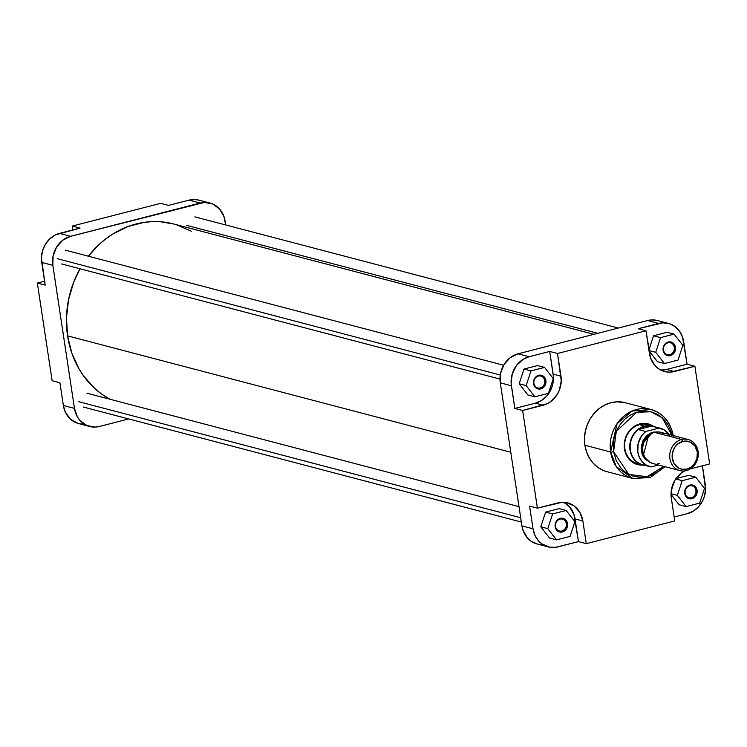 <?xml version="1.0" encoding="UTF-8"?>
<svg xmlns="http://www.w3.org/2000/svg" width="747" height="747" viewBox="0 0 747 747"><rect width="100%" height="100%" fill="white"/><g stroke="black" fill="none" stroke-linecap="round" stroke-linejoin="round"><path stroke-width="1.12" d="M89.621 426.481L78.519 423.558A24.362 21.43 104.7 0 1 63.364 405.481L74.467 408.394L52.841 265.344L74.467 408.394A24.362 21.43 -75.3 0 0 89.621 426.481A24.362 21.43 -75.3 0 0 99.37 426.472L128.68 418.946L99.37 426.472L95.14 427.088L86.913 425.547L80.041 420.561L77.455 416.994L74.467 408.394L63.364 405.481L59.937 382.791L63.364 405.481L65.316 412.083L70.47 419.179L77.791 423.353M79.826 423.857L84.037 424.165M80.06 228.115L55.409 234.913L49.872 238.76L45.464 244.166L42.57 250.675L41.449 257.724L45.165 285.111L41.729 262.43L52.841 265.344L53.093 255.913L56.567 247.08L62.72 240.198L70.61 236.313L204.417 202.418L212.634 203.959L219.506 208.945L223.979 216.621L225.659 224.95L225.08 221.112A24.362 21.43 -75.3 0 0 209.935 203.025L198.833 200.112A24.362 21.43 104.7 0 0 189.084 200.121L168.533 205.397L189.084 200.121L200.187 203.035L70.61 236.313L59.508 233.391L80.06 228.115L72.244 226.061L72.832 229.973L72.244 226.061L160.717 203.343L72.244 226.061L80.06 228.115M199.561 200.317L195.425 199.542L189.084 200.121L200.187 203.035A24.362 21.43 -75.3 0 1 209.935 203.025M44.577 281.208L37.35 283.066L52.122 380.737L37.35 283.066L45.165 285.111L37.35 283.066L44.577 281.208M160.717 203.343L168.533 205.397L160.717 203.343M59.937 382.791L52.122 380.737L59.937 382.791M70.61 236.313L59.508 233.391A24.362 21.43 104.7 0 0 41.729 262.43L52.841 265.344A24.362 21.43 -75.3 0 1 70.61 236.313M67.566 335.861L510.78 452.243L67.566 335.861L66.474 317.755L68.575 299.528L73.794 281.88L80.013 268.789A93.87 82.572 104.7 0 0 67.566 335.861A93.87 82.572 104.7 0 0 109.893 399.215L101.349 393.856L94.934 388.645L83.748 376.152L79.079 368.99L71.824 353.163L67.566 335.861M593.912 334.329L173.612 223.96A93.87 82.572 104.7 0 0 88.37 256.202L98.921 244.661L105.635 238.984L112.778 234.035L128.054 226.5L144.171 222.363L152.351 221.616L160.502 221.775L173.706 223.988M176.423 224.763L191.316 231.206M533.918 383.379A6.144 5.406 104.7 0 0 540.202 387.945A6.144 5.406 104.7 0 0 544.684 380.615L545.88 380.522A7.04 6.191 -75.3 0 1 540.744 388.916A7.04 6.191 -75.3 0 1 533.545 383.697L533.918 383.379A6.144 5.406 -75.3 0 1 540.865 376.058A6.144 5.406 -75.3 0 1 544.684 380.615A6.144 5.406 -75.3 0 1 537.747 387.945A6.144 5.406 -75.3 0 1 533.918 383.379L533.619 380.97L535.431 377.328L538.68 375.302L542.285 375.573L545.021 378.038L545.964 381.885L544.806 385.807L543.022 387.796L539.521 389.094L537.149 388.645L535.16 387.207L533.545 383.697A7.04 6.191 -75.3 0 1 538.68 375.302A7.04 6.191 -75.3 0 1 545.88 380.522L544.684 380.615A6.144 5.406 104.7 0 0 538.4 376.058A6.144 5.406 104.7 0 0 533.918 383.379M663.495 350.11A6.144 5.406 104.7 0 0 669.779 354.666A6.144 5.406 104.7 0 0 674.261 347.346L675.456 347.252A7.04 6.191 -75.3 0 1 670.32 355.647A7.04 6.191 -75.3 0 1 663.121 350.418L663.495 350.11A6.144 5.406 -75.3 0 1 670.442 342.78A6.144 5.406 -75.3 0 1 674.261 347.346A6.144 5.406 -75.3 0 1 667.314 354.676A6.144 5.406 -75.3 0 1 663.495 350.11L663.196 347.691L665.007 344.059L668.257 342.033L671.861 342.294L674.588 344.769L675.54 348.616L674.989 351.305L672.599 354.517L670.32 355.647L666.716 355.376L664.737 353.938L663.121 350.418A7.04 6.191 -75.3 0 1 668.257 342.033A7.04 6.191 -75.3 0 1 675.456 347.252L674.261 347.346A6.144 5.406 104.7 0 0 667.977 342.789A6.144 5.406 104.7 0 0 663.495 350.11M685.13 493.16A6.144 5.406 104.7 0 0 691.414 497.726A6.144 5.406 104.7 0 0 695.896 490.396L697.091 490.303A7.04 6.191 -75.3 0 1 691.955 498.697A7.04 6.191 -75.3 0 1 684.756 493.468L685.13 493.16A6.144 5.406 -75.3 0 1 692.077 485.839A6.144 5.406 -75.3 0 1 695.896 490.396A6.144 5.406 -75.3 0 1 688.949 497.726A6.144 5.406 -75.3 0 1 685.13 493.16L684.831 490.742L686.642 487.109L689.892 485.083L693.496 485.345L696.223 487.819L697.175 491.666L696.624 494.355L694.234 497.567L691.955 498.697L688.351 498.426L686.372 496.988L684.756 493.468A7.04 6.191 -75.3 0 1 689.892 485.083A7.04 6.191 -75.3 0 1 697.091 490.303L695.896 490.396A6.144 5.406 104.7 0 0 689.612 485.839A6.144 5.406 104.7 0 0 685.13 493.16M555.553 526.439A6.144 5.406 104.7 0 0 561.837 530.996A6.144 5.406 104.7 0 0 566.319 523.675L567.515 523.582A7.04 6.191 -75.3 0 1 562.379 531.967A7.04 6.191 -75.3 0 1 555.18 526.747L555.553 526.439A6.144 5.406 -75.3 0 1 562.5 519.109A6.144 5.406 -75.3 0 1 566.319 523.675A6.144 5.406 -75.3 0 1 559.372 530.996A6.144 5.406 -75.3 0 1 555.553 526.439L555.254 524.02L557.066 520.379L560.315 518.353L563.92 518.623L566.656 521.089L567.599 524.936L566.441 528.857L564.657 530.846L561.156 532.144L558.784 531.696L556.795 530.258L555.18 526.747A7.04 6.191 -75.3 0 1 560.315 518.353A7.04 6.191 -75.3 0 1 567.515 523.582L566.319 523.675A6.144 5.406 104.7 0 0 560.035 519.109A6.144 5.406 104.7 0 0 555.553 526.439M653.709 426.528L650.544 424.716L645.277 423.428L641.617 423.558L636.267 425.23L631.495 428.545L628.825 431.533L625.202 438.825L624.371 442.859L624.473 448.956L626.154 454.652L628.096 457.976L630.599 460.768L635.202 463.747L638.666 464.811L642.943 465.045A21.009 18.479 -75.3 0 1 624.473 448.956L624.847 448.648A20.113 17.695 104.7 0 0 639.992 464.036M613.595 451.748L616.275 431.402L636.659 412.279L650.805 411.756L662.141 417.676L671.898 435.221L670.638 430.552L668.051 424.912L664.503 420.019L657.668 414.473L652.364 412.176L646.697 411.111L640.879 411.326L635.137 412.802L629.693 415.481L624.763 419.272L620.514 424.016L617.134 429.534L613.95 438.806L613.203 445.305L613.595 451.748A2.232 0.467 171.4 0 1 610.607 451.982A2.232 0.467 -8.6 0 0 613.595 451.748L616.275 460.815L621.243 468.444L625.622 472.412L633.381 476.287L641.953 477.408L650.609 475.671L658.593 471.226L663.719 466.343L647.023 476.735L628.825 474.401L613.595 451.748M673.336 436.108C670.741 422.214 663.261 413.334 650.908 409.468L631.962 411.093L617.059 423.717L610.607 451.982A35.669 31.374 -75.3 0 1 650.908 409.468A35.669 31.374 -75.3 0 1 673.019 435.51M650.908 409.468L625.202 402.717A35.669 31.374 104.7 0 0 584.901 445.24L610.607 451.982L584.901 445.24A35.669 31.374 104.7 0 0 607.087 471.712L632.784 478.463A35.669 31.374 -75.3 0 1 610.607 451.982L616.294 466.651L632.784 478.463L650.207 477.548L665.082 466.698M637.35 463.579A20.113 17.695 -75.3 0 1 624.847 448.648A20.113 17.695 -75.3 0 1 647.574 424.669L652.738 426.023A20.113 17.695 -75.3 0 1 655.222 426.91A20.113 17.695 104.7 0 0 644.689 426.033A20.113 17.695 -75.3 0 1 652.738 426.023M685.008 470.731L681.208 473.103L675.055 479.985L671.59 488.818L671.329 498.249L674.756 520.939L586.283 543.657L582.856 520.967L575.041 518.913A24.362 21.43 104.7 0 0 563.686 502.273L569.466 506.746L573.939 514.422L578.467 541.603L555.815 547.299L549.484 547.187L541.79 543.853L538.596 540.968L534.973 535.403L533.022 528.801L529.595 506.111L537.401 508.165L522.629 410.495L547.28 403.697L551.081 401.326L557.225 394.444L559.344 390.195L561.24 380.886L557.523 353.49L645.996 330.772L650.534 357.953L655.007 365.628L658.2 368.514L661.87 370.615L665.894 371.847L670.096 372.155L694.878 366.263L709.65 463.934L690.275 468.911L709.65 463.934L694.878 366.263L687.063 364.209L666.511 369.485L660.171 370.064M559.176 508.623L545.618 512.097L540.8 526.803L549.54 538.027L540.8 526.803L545.618 512.097L559.176 508.623L566.17 510.453L552.612 513.936L547.784 528.643L556.534 539.866L570.092 536.383L574.91 521.677L566.17 510.453L559.176 508.623M702.423 465.792L705.551 489.276L704.43 496.325L702.684 500.761L698.744 506.597L693.533 511.004L687.492 513.609L674.168 517.027L687.492 513.609A24.362 21.43 -75.3 0 0 705.271 484.57L702.423 465.792M688.753 475.344L675.942 478.64L688.753 475.344L695.746 477.184L682.179 480.666L677.361 495.373L686.101 506.597L699.668 503.114L704.486 488.407L695.746 477.184L688.753 475.344M674.504 480.937L671.245 490.863L674.504 480.937M671.03 494.383L679.116 504.757L671.03 494.383M660.778 370.101A24.362 21.43 104.7 0 0 666.511 369.485L674.326 371.539L666.511 369.485L687.063 364.209L694.878 366.263L674.326 371.539A24.362 21.43 -75.3 0 1 664.578 371.548A24.362 21.43 -75.3 0 1 649.432 353.462L645.996 330.772L638.181 328.727L662.962 322.835L669.209 323.647L674.868 326.467L679.434 331.061L682.525 337.028L687.063 364.209L683.636 341.519A24.362 21.43 -75.3 0 0 668.481 323.442A24.362 21.43 -75.3 0 0 658.733 323.442L638.181 328.727L645.996 330.772L557.523 353.49L549.717 351.445L553.387 376.469L552.304 385.882L549.418 392.39L546.627 396.153L541.407 400.56L535.375 403.165L514.823 408.441L511.144 383.416L512.227 374.004L516.438 365.544L523.124 359.326L529.156 356.721L549.717 351.445L529.156 356.721L518.054 353.807L510.164 357.692L504.01 364.573L500.546 373.407L500.285 382.837L521.92 525.888L523.021 530.379L527.494 538.055L530.687 540.94L537.149 543.993M667.118 332.294L653.56 335.776L648.9 349.979L653.56 335.776L667.118 332.294L674.111 334.133L660.544 337.616L655.726 352.323L664.466 363.546L678.033 360.063L682.851 345.357L674.111 334.133L667.118 332.294M649.04 350.866L657.481 361.707L649.04 350.866M537.541 365.563L523.983 369.046L519.165 383.753L527.905 394.976L519.165 383.753L523.983 369.046L537.541 365.563L544.535 367.403L530.977 370.885L526.149 385.592L534.899 396.816L548.457 393.333L553.275 378.626L544.535 367.403L537.541 365.563M684.654 470.909A24.362 21.43 -75.3 0 0 671.329 498.249L674.756 520.939L586.283 543.657L578.467 541.603L575.041 518.913L582.856 520.967L579.868 512.367L574.088 505.915L566.394 502.582L562.192 502.273L537.401 508.165L522.629 410.495L514.823 408.441L511.387 385.751L500.285 382.837L521.92 525.888L533.022 528.801L529.595 506.111L537.401 508.165L557.953 502.89A24.362 21.43 -75.3 0 1 567.711 502.88A24.362 21.43 -75.3 0 1 582.856 520.967L586.283 543.657L578.467 541.603L557.916 546.879A24.362 21.43 -75.3 0 1 548.167 546.888A24.362 21.43 -75.3 0 1 533.022 528.801L521.92 525.888A24.362 21.43 104.7 0 0 537.065 543.975L548.167 546.888M625.332 402.745L617.125 401.821L610.925 402.726L604.93 404.958L599.365 408.422L594.453 412.998L590.363 418.497L587.273 424.726L585.284 431.43L584.481 438.349L584.901 445.24L586.516 451.814L589.28 457.827L593.062 463.047L597.74 467.277L603.118 470.349L607.208 471.749M657.472 320.547L651.86 319.912L647.63 320.528L518.054 353.807L647.63 320.528L658.733 323.442L647.63 320.528A24.362 21.43 104.7 0 1 657.379 320.519L668.481 323.442M538.382 544.264L542.583 544.582M500.285 382.837L511.387 385.751A24.362 21.43 -75.3 0 1 529.156 356.721L518.054 353.807A24.362 21.43 104.7 0 0 500.285 382.837M560.96 376.18L553.144 374.135L549.717 351.445L557.523 353.49L560.96 376.18A24.362 21.43 -75.3 0 1 543.181 405.219L535.375 403.165A24.362 21.43 104.7 0 0 553.144 374.135L560.96 376.18M522.629 410.495L514.823 408.441L535.375 403.165L543.181 405.219L522.629 410.495M553.275 378.626L544.535 367.403L530.977 370.885L523.983 369.046L530.977 370.885L526.149 385.592L519.165 383.753L526.149 385.592L534.899 396.816L527.905 394.976L534.899 396.816L548.457 393.333L553.275 378.626M682.851 345.357L674.111 334.133L660.544 337.616L653.56 335.776L660.544 337.616L655.726 352.323L648.984 350.548L655.726 352.323L664.466 363.546L657.481 361.707L664.466 363.546L678.033 360.063L682.851 345.357M704.486 488.407L695.746 477.184L682.179 480.666L675.718 478.967L682.179 480.666L677.361 495.373L671.039 493.711L677.361 495.373L686.101 506.597L679.116 504.757L686.101 506.597L699.668 503.114L704.486 488.407M574.91 521.677L566.17 510.453L552.612 513.936L545.618 512.097L552.612 513.936L547.784 528.643L540.8 526.803L547.784 528.643L556.534 539.866L549.54 538.027L556.534 539.866L570.092 536.383L574.91 521.677M650.095 425.575A20.113 17.695 104.7 0 0 631.691 428.993A20.113 17.695 104.7 0 0 624.847 448.648L624.473 448.956A21.009 18.479 -75.3 0 1 632.709 427.499A21.009 18.479 -75.3 0 1 653.158 426.145M650.441 462.598L643.12 456.408L641.533 444.652L652.887 432.13L653.111 432.784L648.135 435.893L645.231 439.46L643.316 443.765L642.579 448.415L643.064 453.027L644.736 457.201L648.555 461.469L652.29 463.336M648.564 435.501L643.541 454.634A14.977 13.175 104.7 0 1 648.564 435.501M681.647 439.479L682.73 441.421A14.305 12.578 -75.3 0 1 697.353 452.028A14.305 12.578 -75.3 0 1 686.913 469.079L686.353 470.591A16.089 14.156 104.7 0 0 698.09 451.412A16.089 14.156 104.7 0 0 681.647 439.479A16.089 14.156 -75.3 0 1 688.09 439.469A16.089 14.156 -75.3 0 1 698.258 455.016A16.089 14.156 -75.3 0 1 686.353 470.591A16.089 14.156 -75.3 0 1 679.91 470.601A16.089 14.156 -75.3 0 1 669.742 455.044A16.089 14.156 -75.3 0 1 681.647 439.479L654.503 432.345L681.647 439.479A16.089 14.156 104.7 0 0 669.91 458.649A16.089 14.156 104.7 0 0 686.353 470.591L686.913 469.079L681.964 469.256L678.491 467.977L674.046 463.513L672.151 457.099L673.243 450.236L675.26 446.603L678.099 443.699L683.972 441.169L690.041 441.963L694.887 445.894L697.353 452.028L696.858 458.929L693.524 464.961L690.461 467.547L686.913 469.079A14.305 12.578 -75.3 0 1 672.291 458.462A14.305 12.578 -75.3 0 1 682.73 441.421L681.647 439.479M669.742 435.249L664.092 429.814L651.898 426.07L638.358 429.553L651.898 426.07L659.302 428.012A19.889 17.498 -75.3 0 1 660.264 428.236L652.859 426.294A19.889 17.498 104.7 0 0 651.898 426.07L644.904 426.294L638.358 429.553A19.889 17.498 104.7 0 0 630.309 449.461A19.889 17.498 104.7 0 0 642.756 464.765A19.889 17.498 104.7 0 0 643.718 464.989A19.889 17.498 -75.3 0 1 630.384 450.002A19.889 17.498 -75.3 0 1 638.358 429.553L645.763 431.495L659.302 428.012L645.763 431.495L641.85 435.52L638.209 443.344L637.789 451.944L639.376 457.313L642.299 461.833L646.332 465.138L651.123 466.931L658.621 465.007L651.123 466.931A19.889 17.498 -75.3 0 1 650.161 466.716A19.889 17.498 -75.3 0 1 637.714 451.403A19.889 17.498 -75.3 0 1 645.763 431.495L638.358 429.553A19.889 17.498 -75.3 0 1 644.904 426.294L639.525 424.679L644.904 426.294A19.889 17.498 -75.3 0 1 651.898 426.07A19.889 17.498 -75.3 0 1 653.802 426.574M688.09 439.469L660.946 432.345A16.089 14.156 104.7 0 0 654.503 432.345A16.089 14.156 104.7 0 0 642.597 447.92A16.089 14.156 104.7 0 0 652.766 463.467L679.91 470.601M643.718 464.989L649.218 466.436L643.718 464.989M663.98 433.587L658.695 431.962L651.543 432.55L646.613 435.622L642.999 440.497L641.131 447.976L642.037 453.971L644.941 458.966L650.702 462.682M657.818 463.747L659.209 463.467M658.49 431.953L652.887 432.13L658.49 431.953M660.264 428.236A19.889 17.498 -75.3 0 1 669.247 434.521M644.689 426.033A20.113 17.695 104.7 0 0 629.768 446.986A20.113 17.695 104.7 0 0 645.119 465.39A20.113 17.695 -75.3 0 1 642.523 464.942A20.113 17.695 -75.3 0 1 629.805 445.501A20.113 17.695 -75.3 0 1 644.689 426.033M186.787 225.389L597.815 333.321L186.787 225.389M57.211 258.667L500.266 375.003L57.211 258.667M78.846 401.718L520.687 517.736L78.846 401.718M632.606 462.337L642.523 464.942M650.161 466.716L642.756 464.765M618.32 328.054L194.874 216.863M503.618 365.236L65.297 250.142M499.986 379.074L61.665 263.971M519.006 506.653L86.932 393.193M521.341 522.05L83.3 407.022"/></g></svg>
